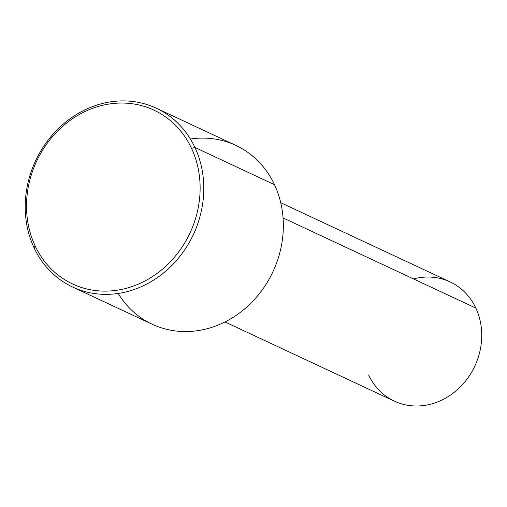 <?xml version="1.0" encoding="UTF-8"?>
<svg xmlns="http://www.w3.org/2000/svg" width="507" height="507" viewBox="0 0 507 507"><rect width="100%" height="100%" fill="white"/><g stroke="black" fill="none" stroke-linecap="round" stroke-linejoin="round"><path stroke-width="0.76" d="M280.732 202.705L450.096 281.898A65.815 58.058 115.1 0 1 475.845 308.072L283.064 217.934L475.845 308.072A65.815 58.058 115.1 0 1 463.493 383.476A65.815 58.058 115.1 0 1 394.345 401.138L224.981 321.945M368.595 374.958A65.815 58.058 -64.9 0 0 448.055 396.658A65.815 58.058 -64.9 0 0 475.845 308.072A65.815 58.058 -64.9 0 0 413.497 278.926M118.169 293.458A98.719 87.084 -64.9 0 0 237.01 314.777A98.719 87.084 -64.9 0 0 274.496 184.675A98.719 87.084 -64.9 0 0 190.385 139.007M35.122 245.851A95.981 84.669 115.1 0 1 75.651 116.667A95.981 84.669 115.1 0 1 191.526 148.317A95.981 84.669 115.1 0 1 150.997 277.506A95.981 84.669 115.1 0 1 35.122 245.851L34.058 247.796A98.719 87.084 -64.9 0 0 72.678 287.063A98.719 87.084 -64.9 0 0 176.404 260.573A98.719 87.084 -64.9 0 0 194.929 147.467A98.719 87.084 -64.9 0 0 156.308 108.2A98.719 87.084 -64.9 0 0 52.589 134.691A98.719 87.084 -64.9 0 0 34.058 247.796A98.719 87.084 115.1 0 1 75.746 114.918A98.719 87.084 115.1 0 1 194.929 147.467L274.496 184.675L194.929 147.467L191.526 148.317A95.981 84.669 -64.9 0 0 75.651 116.667A95.981 84.669 -64.9 0 0 35.122 245.851A95.981 84.669 -64.9 0 0 150.997 277.506A95.981 84.669 -64.9 0 0 191.526 148.317L194.929 147.467A98.719 87.084 115.1 0 1 153.247 280.346A98.719 87.084 115.1 0 1 34.058 247.796L35.122 245.851M156.308 108.2L235.875 145.408A98.719 87.084 115.1 0 1 274.496 184.675A98.719 87.084 115.1 0 1 255.965 297.774A98.719 87.084 115.1 0 1 152.246 324.265L72.678 287.063M200.259 128.753L200.29 128.005"/></g></svg>
